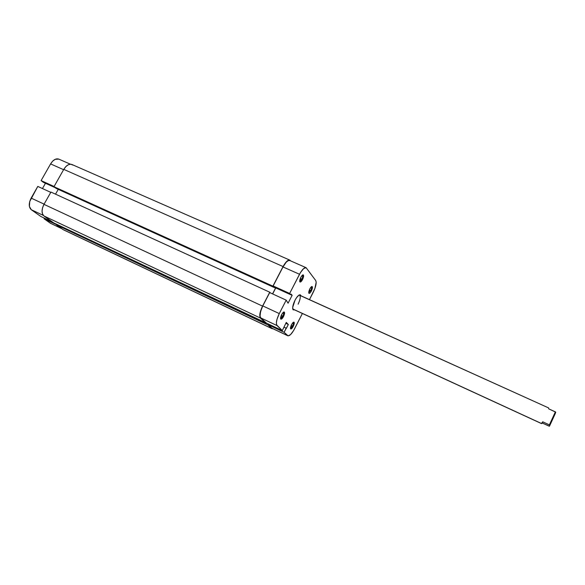 <?xml version="1.0" encoding="UTF-8"?>
<svg xmlns="http://www.w3.org/2000/svg" width="585" height="585" viewBox="0 0 585 585"><rect width="100%" height="100%" fill="white"/><g stroke="black" fill="none" stroke-linecap="round" stroke-linejoin="round"><path stroke-width="0.88" d="M299.674 281.158C300.229 281.407 300.946 280.734 301.816 279.147L302.525 279.586C301.209 281.882 300.28 282.57 299.739 281.641L300.778 277.334L299.776 280.12L299.878 281.926L301.399 281.312L302.854 278.891L303.615 276.222L303.235 274.855L302.299 275.213L300.778 277.334L302.737 274.913C303.973 274.862 303.907 276.42 302.525 279.586L301.816 279.147L299.747 281.209M308.712 292.551L310.715 290.57L311.388 290.979C310.145 293.18 309.275 293.867 308.77 293.034L309.787 288.917L308.814 291.579L308.895 293.275L310.313 292.646L311.703 290.314L312.441 287.776L312.097 286.496L310.869 287.242L309.787 288.917L311.681 286.548C312.792 286.526 312.697 288.003 311.388 290.979L310.715 290.57L308.712 292.551M280.515 318.262C281.1 318.525 281.86 317.816 282.796 316.134L283.513 316.558C282.124 318.979 281.144 319.71 280.573 318.745L281.597 314.606L280.603 317.377L280.756 319.088L281.97 318.745L283.849 315.856L284.588 313.224L284.142 311.959L283.155 312.405L281.597 314.606L283.703 312.032C284.932 311.959 284.873 313.472 283.513 316.558L282.796 316.134L280.595 318.313M290.423 328.141C290.972 328.331 291.681 327.637 292.551 326.05L293.239 326.459C291.922 328.77 291.008 329.487 290.482 328.624L291.476 324.668L290.518 327.308L290.643 328.924L291.769 328.565L293.553 325.786L294.079 322.203L292.961 322.547L291.476 324.668L293.502 322.159C294.613 322.116 294.518 323.549 293.239 326.459L292.551 326.05L290.423 328.141M294.621 309.904L292.8 309.202C292.398 307.088 293.136 304.105 295.008 300.251L292.69 307.41L293.129 309.845L294.621 309.904M281.224 315.403L282.796 316.134L281.224 315.403M291.14 325.392L292.551 326.05L291.14 325.392M309.319 289.941L310.715 290.57L309.319 289.941M300.273 278.46L301.816 279.147L300.273 278.46M287.835 335.775L272.186 328.368L268.222 324.777L268.573 324.097L268.222 324.777L271.908 328.17L287.835 335.775C289.626 336.09 291.835 333.823 294.474 328.975L302.394 313.48L293.546 330.664L290.584 334.583L288.12 335.863L284.091 332.287L288.339 324.492L286.262 322.401L282.314 330.598L266.336 323.044L260.742 317.896L277.049 325.582L282.314 330.598L276.632 324.909L276.398 322.591L277.012 319.278L279.272 313.582L286.197 300.149L288.069 303.22L292.142 295.301L291.096 294.094L290.767 294.738L289.641 293.451L273.144 285.955L283.008 266.943L299.527 274.27L289.641 293.451L300.507 272.508L303.6 268.603L306.087 267.674L315.732 280.559L316.185 282.314L314.876 288.551L309.472 299.644L313.326 292.105C315.907 286.657 316.712 282.804 315.732 280.559L306.123 267.689C304.324 267.33 302.131 269.524 299.527 274.27L283.008 266.943L273.144 285.955L274.336 287.272L290.767 294.738L291.096 294.094L292.142 295.301L290.789 294.686L292.142 295.301L288.069 303.22L286.197 300.149L279.272 313.582L262.789 305.911L260.566 311.571L260.04 316.2L260.742 317.896L266.336 323.044L282.314 330.598L286.262 322.401L288.339 324.492L285.802 323.3L288.339 324.492L286.365 328.353L284.069 327.19L286.197 328.192L284.091 332.287L287.564 335.593L272.2 328.375M289.729 260.493L288.091 260.698L286.087 262.351L283.008 266.943C285.612 262.241 287.849 260.091 289.729 260.493L306.116 267.689M275.762 287.922L272.639 293.941L275.762 287.922M269.7 292.595L262.789 305.911L269.7 292.595L286.197 300.149L269.7 292.595M301.041 295.827L300.273 294.781L299.023 295.074L296.617 297.575L295.008 300.251C296.507 297.421 297.94 295.644 299.323 294.913L301.041 295.827M298.964 295.111L299.557 295.154C300.8 296.441 300.317 299.454 298.116 304.193M268.222 324.777L284.091 332.287L268.222 324.777M302.423 275.213C302.971 275.776 302.767 277.085 301.816 279.147C302.818 276.954 302.993 275.63 302.335 275.184M311.33 286.84C311.827 287.367 311.622 288.61 310.715 290.57C311.651 288.529 311.842 287.279 311.279 286.825M293.151 322.445C293.641 322.942 293.436 324.148 292.551 326.05C293.473 324.068 293.655 322.854 293.1 322.423M283.381 312.324C283.922 312.865 283.725 314.138 282.796 316.134C283.776 313.999 283.944 312.719 283.286 312.295M274.336 287.272L273.144 285.955L289.641 293.451L290.767 294.738L274.336 287.272M279.272 313.582L262.789 305.911C260.018 311.776 259.338 315.768 260.742 317.896L277.049 325.582C275.74 323.49 276.478 319.49 279.272 313.582M63.524 229.854L272.127 328.719L63.041 229.569L271.842 328.521L267.988 324.982L56.555 224.947L63.041 229.569L56.555 224.947L56.862 224.399L56.555 224.947L267.988 324.982L268.471 324.053L267.988 324.982L271.842 328.521L273.049 328.77L272.127 328.719M266.431 323.088L53.666 222.885L266.27 323.403L260.508 318.108L43.999 216.004L53.666 222.885L43.999 216.004L260.508 318.108C259.096 315.98 259.777 311.98 262.555 306.123L43.977 204.355C41.433 209.598 41.44 213.481 43.999 216.004L42.566 214.095L42.047 211.214L42.544 207.785L43.977 204.355L262.555 306.123L269.765 292.215L50.939 192.063L43.977 204.355L50.939 192.063L269.765 292.215L270.453 292.939L269.765 292.215L261.656 308.002L259.762 315.096L260.508 318.108L266.431 323.088M272.537 293.889L275.55 288.069L274.131 287.425L275.177 287.652L275.55 288.069L272.537 293.889M58.244 189.35L55.524 194.161L58.244 189.35M274.255 287.184L56.028 188.341L274.109 287.469L272.91 286.153L53.966 186.71L56.028 188.341L53.966 186.71L272.91 286.153L283.074 266.555L63.78 169.379L53.966 186.71L63.78 169.379L283.074 266.555C285.677 261.861 287.922 259.703 289.794 260.106L290.328 260.537L289.034 260.011L287.198 260.969L284.061 264.815L272.91 286.153L274.255 287.184M289.794 260.106L71.904 164.487C69.081 163.632 66.368 165.262 63.78 169.379L65.886 166.549L68.35 164.729L70.77 164.209L72.789 165.058M63.611 169.687L50.595 163.917L41.104 180.597L54.091 186.491L41.104 180.597L43.202 182.242L55.217 187.697L43.202 182.242L41.104 180.597L50.595 163.917L63.611 169.687M52.189 221.839L40.84 216.479L31.276 209.715L43.349 215.404L31.276 209.715L40.84 216.479L52.189 221.839M45.462 183.266L42.456 188.553L45.462 183.266M37.791 186.418L29.725 201.503L29.396 206.454L31.276 209.715C28.65 207.17 28.606 203.295 31.144 198.096L44.109 204.128L31.144 198.096L37.791 186.418L50.771 192.363L37.791 186.418M61.82 228.698L50.427 223.251L61.593 228.538L50.427 223.251L44.08 218.768L44.416 218.168L44.08 218.768L50.917 223.536M58.793 159.113L55.18 159.317L52.701 161.102L50.595 163.917C53.184 159.829 55.919 158.228 58.793 159.105L70.397 164.202M44.08 218.768L56.679 224.728L44.08 218.768M552.43 419.759L554.273 415.547L552.43 419.759M299.557 295.154L548.613 407.928L548.708 408.849L555.75 412.176L555.37 411.869L549.388 424.864L549.776 425.163L555.399 413.31L549.469 426.194L549.022 426.114L542.427 423.079L542.726 421.8L549.388 424.864L549.776 425.163L549.469 426.194L555.75 412.176L549.469 426.194L542.427 423.079L541.461 423.577L292.866 309.019L541.432 423.481L542.726 421.8L549.388 424.864L555.37 411.869L548.708 408.849L548.613 407.928L299.184 295.081M542.726 421.8L541.469 423.584L542.427 423.079L542.726 421.8M292.756 309.041L541.461 423.577"/></g></svg>
